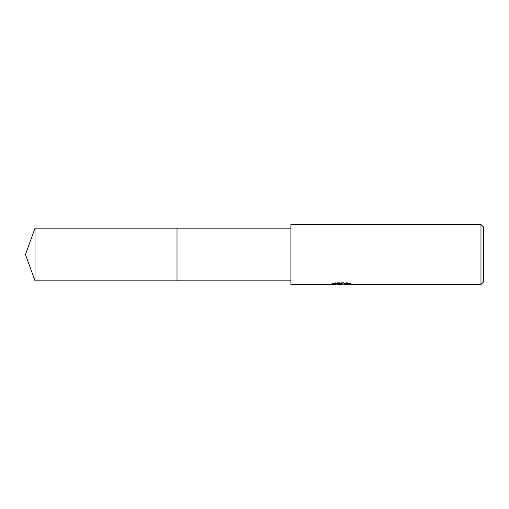 <?xml version="1.0" encoding="UTF-8"?>
<svg xmlns="http://www.w3.org/2000/svg" width="509" height="509" viewBox="0 0 509 509"><rect width="100%" height="100%" fill="white"/><g stroke="black" fill="none" stroke-linecap="round" stroke-linejoin="round"><path stroke-width="0.38" stroke-dasharray="2.54 1.91" d="M290.893 280.828L290.893 228.172L290.893 280.828M337.352 284.175L335.03 283.119L335.03 282.667L339.42 284.041L348.716 283.227L348.716 283.806L343.899 284.022M348.716 283.806L348.716 284.232L348.716 283.666L343.588 284.041M344.014 284.467L348.716 284.232M348.926 283.462L350.828 283.558L347.399 282.667L335.577 282.667L335.577 283.119M347.399 282.667L347.399 283.119M350.828 283.558L350.828 283.99M348.716 283.227L348.716 283.666M335.577 282.667L332.46 283.462L334.044 283.462M342.042 283.462L330.85 283.977L330.646 284.467M331.474 283.774L335.425 282.578M332.46 283.462L332.46 283.901M330.85 283.977L330.85 284.404M335.425 283.029L331.474 284.207M290.893 224.533L290.893 284.467M483.55 227.097L483.55 281.903M480.98 224.533L480.98 284.467M177.011 228.172L177.011 280.834M35.032 228.172L35.032 280.828M340.776 284.455L340.776 284.022M330.646 284.041L339.42 284.041M340.839 284.041L341.304 284.041"/><path stroke-width="0.76" d="M290.893 280.828L177.011 280.828L177.011 228.172L290.893 228.172M177.011 280.834L177.011 228.166L177.011 280.834L35.032 280.828L35.032 228.172L177.011 228.166M343.588 284.041L340.839 284.467L337.352 284.175M340.839 284.467L339.42 284.467M480.98 284.467L480.98 224.533L483.55 227.097L483.55 281.903L480.98 284.467L344.014 284.467L344.269 283.901L348.926 283.462M334.044 283.462L342.042 283.462L342.042 283.901L330.646 284.467L290.893 284.467L290.893 224.533L480.98 224.533M342.042 283.901L332.46 283.901L335.577 283.119L347.399 283.119L350.828 283.99L343.899 284.448M341.304 284.041L343.899 284.041M35.032 228.172L25.45 254.5L35.032 280.828"/></g></svg>
